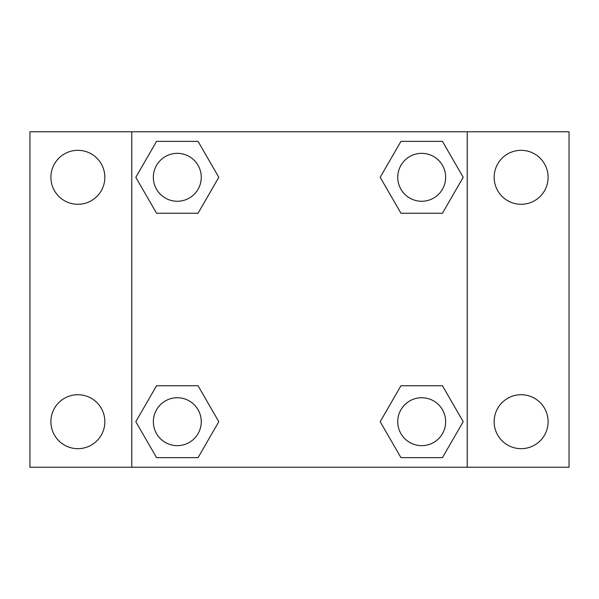 <?xml version="1.0" encoding="UTF-8"?>
<svg xmlns="http://www.w3.org/2000/svg" width="599" height="599" viewBox="0 0 599 599"><rect width="100%" height="100%" fill="white"/><g stroke="black" fill="none" stroke-linecap="round" stroke-linejoin="round"><path stroke-width="0.9" d="M77.87 448.673A26.977 26.977 0 0 0 101.231 408.204A26.977 26.977 0 0 0 54.509 408.204A26.977 26.977 0 0 0 77.87 448.673M521.13 448.673A26.977 26.977 0 0 0 544.491 408.204A26.977 26.977 0 0 0 497.769 408.204A26.977 26.977 0 0 0 521.13 448.673M521.13 204.281A26.977 26.977 0 0 0 544.491 163.812A26.977 26.977 0 0 0 497.769 163.812A26.977 26.977 0 0 0 521.13 204.281M77.87 204.281A26.977 26.977 0 0 0 101.231 163.812A26.977 26.977 0 0 0 54.509 163.812A26.977 26.977 0 0 0 77.87 204.281M569.05 467.22L29.95 467.22L29.95 131.78L569.05 131.78L569.05 467.22M156.556 385.756L198.052 385.756L218.807 421.696L198.052 457.636L156.556 457.636L135.801 421.696L156.556 385.756L198.052 385.756L156.556 385.756M400.948 141.364L442.444 141.364L463.199 177.304L442.444 213.244L400.948 213.244L380.193 177.304L400.948 141.364L442.444 141.364L400.948 141.364M131.78 467.22L131.78 131.78M467.22 131.78L467.22 467.22M156.556 141.364L198.052 141.364L218.807 177.304L198.052 213.244L156.556 213.244L135.801 177.304L156.556 141.364L198.052 141.364L156.556 141.364M400.948 385.756L442.444 385.756L463.199 421.696L442.444 457.636L400.948 457.636L380.193 421.696L400.948 385.756L442.444 385.756L400.948 385.756M442.444 457.636L400.948 457.636L442.444 457.636M445.656 421.696A23.96 23.96 0 0 0 409.716 400.948A23.96 23.96 0 0 0 409.716 442.444A23.96 23.96 0 0 0 445.656 421.696M198.052 457.636L156.556 457.636L198.052 457.636M201.264 421.696A23.96 23.96 0 0 0 165.324 400.948A23.96 23.96 0 0 0 165.324 442.444A23.96 23.96 0 0 0 201.264 421.696M442.444 213.244L400.948 213.244L442.444 213.244M445.656 177.304A23.96 23.96 0 0 0 409.716 156.556A23.96 23.96 0 0 0 409.716 198.052A23.96 23.96 0 0 0 445.656 177.304M198.052 213.244L156.556 213.244L198.052 213.244M201.264 177.304A23.96 23.96 0 0 0 165.324 156.556A23.96 23.96 0 0 0 165.324 198.052A23.96 23.96 0 0 0 201.264 177.304"/></g></svg>
